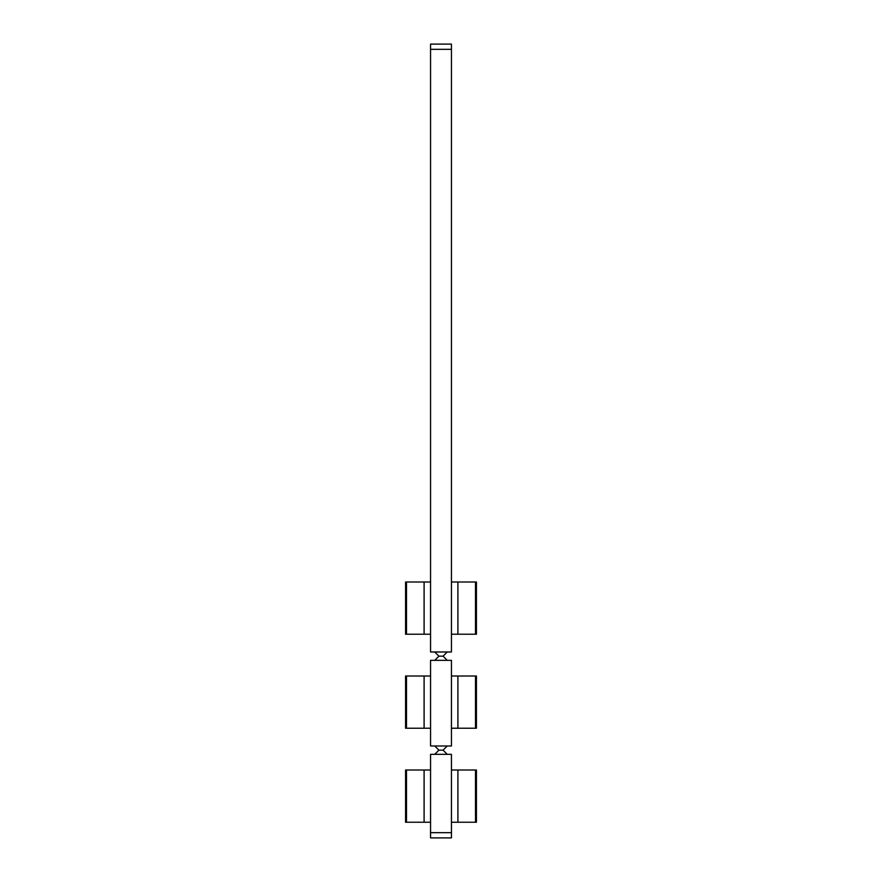 <?xml version="1.0" encoding="UTF-8"?>
<svg xmlns="http://www.w3.org/2000/svg" width="882" height="882" viewBox="0 0 882 882"><rect width="100%" height="100%" fill="white"/><g stroke="black" fill="none" stroke-linecap="round" stroke-linejoin="round"><path stroke-width="1.32" d="M451.441 832.674L451.441 837.9L430.559 837.9L430.559 832.674L451.441 832.674L451.441 754.342L434.738 754.342L438.916 750.163L434.738 745.985L451.441 745.985L451.441 660.342L434.738 660.342L438.916 656.164L434.738 651.985L451.441 651.985L451.441 49.326L430.559 49.326L430.559 651.985L434.738 651.985M434.738 660.342L430.559 660.342L430.559 745.985L434.738 745.985M406.503 676.009L406.503 728.234L405.566 728.234L405.566 676.009L430.559 676.009M406.503 728.234L430.559 728.234M451.441 676.009L476.434 676.009L476.434 728.234L451.441 728.234M475.497 822.233L476.434 822.233L476.434 770.008L475.497 770.008L475.497 822.233L451.441 822.233M451.441 770.008L475.497 770.008M430.559 581.999L405.566 581.999L405.566 634.224L430.559 634.224M475.497 634.224L476.434 634.224L476.434 581.999L475.497 581.999L475.497 634.224L451.441 634.224M451.441 581.999L475.497 581.999M430.559 770.008L405.566 770.008L405.566 822.233L430.559 822.233M430.559 49.326L430.559 44.1L451.441 44.1L451.441 49.326M430.559 832.674L430.559 754.342L434.738 754.342M447.262 651.985L443.084 656.164L447.262 660.342M447.262 745.985L443.084 750.163L447.262 754.342M443.084 656.164L438.916 656.164M443.084 750.163L438.916 750.163M457.901 770.008L457.901 822.233M457.901 676.009L457.901 728.234M475.497 676.009L475.497 728.234M457.901 581.999L457.901 634.224M406.503 770.008L406.503 822.233M424.099 770.008L424.099 822.233M424.099 676.009L424.099 728.234M406.503 581.999L406.503 634.224M424.099 581.999L424.099 634.224"/></g></svg>
